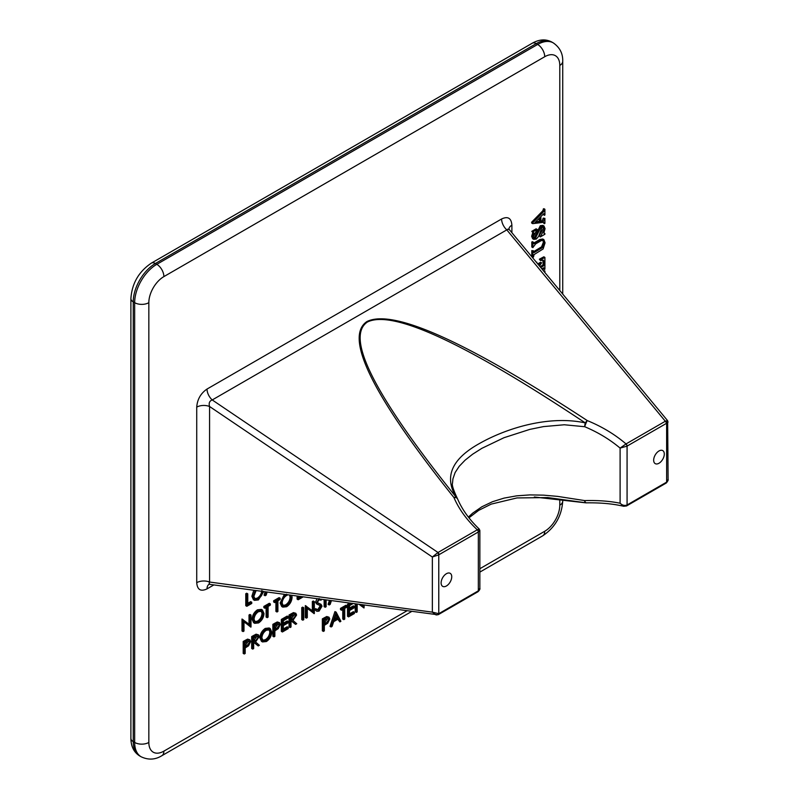 <?xml version="1.0" encoding="UTF-8"?>
<svg xmlns="http://www.w3.org/2000/svg" width="799" height="799" viewBox="0 0 799 799"><rect width="100%" height="100%" fill="white"/><g stroke="black" fill="none" stroke-linecap="round" stroke-linejoin="round"><path stroke-width="1.2" d="M658.985 450.976A7.511 4.335 120 0 0 654.091 457.557A7.511 4.335 120 0 0 655.18 463.6A7.511 4.335 120 0 0 662.741 459.285A7.511 4.335 120 0 0 662.701 450.576A7.511 4.335 120 0 0 658.985 450.976M446.421 573.702A7.511 4.335 120 0 0 441.527 580.284A7.511 4.335 120 0 0 442.616 586.316A7.511 4.335 120 0 0 450.177 582.012A7.511 4.335 120 0 0 450.137 573.302A7.511 4.335 120 0 0 446.421 573.702M331.096 626.975L330.027 626.356L334.931 611.595L336.129 612.134L340.893 621.312L339.885 621.892L338.367 618.955L333.672 621.662L332.104 626.386L331.096 626.975L336.129 612.134M339.885 621.892L337.787 619.285M244.254 654.001L243.196 653.392L243.196 641.457L247.57 639.11L249.867 639.799L250.616 641.597L248.559 645.822L245.183 647.959L245.183 653.462L244.254 654.001L244.254 642.066L248.639 639.719L249.867 639.799M262.511 641.937L261.453 641.317L259.885 637.842C260.164 633.847 261.952 630.711 265.248 628.414L269.183 627.974L270.242 628.583L271.81 632.119C271.52 636.124 269.712 639.26 266.397 641.527L262.511 641.937L260.953 638.451C261.223 634.456 263.021 631.32 266.317 629.033L270.242 628.583M288.239 621.572L288.239 622.801L283.335 625.627L283.335 630.211L288.239 627.385L288.239 628.613L282.407 631.979L281.348 631.36L281.348 619.425L287.181 616.069L288.239 616.678L288.239 617.907L283.335 620.733L283.335 624.399L288.239 621.572L287.181 620.963L283.335 623.18M283.335 628.993L287.181 626.776L288.239 627.385M290.097 627.535L289.028 626.925L289.028 614.99L293.443 612.613L295.83 613.292L296.589 615.05L292.923 620.404L296.719 623.719L295.57 624.379L291.775 621.063L291.016 621.492L291.016 627.005L290.097 627.535L290.097 615.61L294.501 613.223L295.83 613.292M295.57 624.379L291.555 621.183M250.806 627.115L243.995 621.682L243.995 631.05L243.066 631.58L241.997 630.97L241.997 619.035L250.087 624.988L250.087 615.6L249.018 614.98L249.947 614.451L251.016 615.06L251.016 626.995L243.995 621.912M249.018 624.139L249.018 614.98M254.691 623.34L253.633 622.721L252.075 619.245C252.344 615.25 254.142 612.114 257.438 609.827L261.363 609.377L262.422 609.987L264 613.532C263.7 617.527 261.892 620.663 258.576 622.93L254.691 623.34L253.133 619.854C253.413 615.869 255.201 612.723 258.496 610.436L262.422 609.987M303.021 596.963L298.177 599.769L297.108 599.15L297.108 596.164M251.745 602.246L251.745 603.465L246.841 606.301L245.772 605.682L245.772 593.747L246.701 593.218L247.77 593.827L247.77 604.533L251.745 602.246L250.676 601.627L247.77 603.315M263.73 591.659L258.387 599.939L254.501 600.349L253.433 599.729L251.875 596.254L253.762 590.311M267.146 592.119L266.137 595.155L265.118 595.744L264.06 595.125L265.148 591.849M291.825 595.455L292.084 597.312C291.785 601.317 289.977 604.453 286.661 606.721L282.776 607.12L281.717 606.511L280.159 603.025L284.334 594.436M276.973 612.004L276.973 601.297L274.726 602.596L273.667 601.987L273.667 600.758L279.091 597.622L280.159 598.241L280.159 599.46L277.902 600.758L277.902 611.465L276.973 612.004L275.915 611.395L275.915 601.907M267.176 617.667L267.176 606.96L264.918 608.259L263.86 607.639L263.86 606.421L269.293 603.285L270.352 603.894L270.352 605.123L268.104 606.421L268.104 617.128L267.176 617.667L266.117 617.048L266.117 607.57M331.375 600.798L330.187 604.394L329.178 604.973L328.109 604.364L329.388 600.528M326.122 600.089L326.122 606.731L325.203 607.27L324.134 606.661L324.134 599.819M321.538 599.47L321.048 600.179L319.031 599.819L317.513 602.206L318.192 603.355L320.968 604.254L322.017 606.181L319.071 611.115L316.873 611.325L314.866 609.707L315.735 608.598L317.553 609.967L319.071 609.897L318.002 609.277L320.029 606.091L319.66 605.133M317.043 609.527L318.002 609.277M316.544 603.914L315.525 602.176L316.943 598.851M317.133 602.736L320.968 604.254M314.127 613.662L307.315 608.229L307.315 617.597L306.387 618.126L305.328 617.517L305.328 605.582L313.408 611.535L313.408 602.146L312.349 601.537L313.278 600.998L314.337 601.607L314.337 613.542L307.315 608.458M312.349 610.686L312.349 601.537M301.752 619.585L301.752 607.649L302.671 607.12L303.74 607.729L303.74 619.664L302.811 620.194L301.752 619.585M273.927 636.873L272.868 636.254L272.868 624.329L277.253 621.972L279.54 622.671L280.289 624.468L278.232 628.683L274.856 630.83L274.856 636.334L273.927 636.873L273.927 624.938L278.312 622.591L279.54 622.671M252.734 649.108L251.675 648.498L251.675 636.563L256.079 634.176L258.477 634.855L259.226 636.623L255.56 641.967L259.355 645.282L258.217 645.942L254.412 642.626L253.663 643.065L253.663 648.568L252.734 649.108L252.734 637.173L257.148 634.796L258.477 634.855M258.217 645.942L254.202 642.756M357.193 604.284L357.193 611.904L356.264 612.443L355.205 611.824L355.205 604.014M364.214 605.233L364.004 607.979L359.47 604.593M352.858 603.704L349.513 605.632L349.513 609.307L354.406 606.481L354.406 607.699L349.513 610.526L349.513 615.12L354.406 612.294L354.406 613.512L348.584 616.878L347.515 616.269L347.515 604.334L349.423 603.235M349.513 608.079L353.348 605.862L354.406 606.481M349.513 613.892L353.348 611.674L354.406 612.294M343.81 619.634L343.81 608.928L341.563 610.226L340.494 609.607L340.494 608.389L345.927 605.252L346.996 605.862L346.996 607.09L344.739 608.389L344.739 619.095L343.81 619.634L342.751 619.015L342.751 609.537M323.415 631.41L322.347 630.801L322.347 618.865L326.731 616.518L329.018 617.208L329.767 619.005L327.71 623.23L324.334 625.367L324.334 630.87L323.415 631.41L323.415 619.475L327.79 617.128L329.018 617.208M532.713 223.64L531.645 223.031L531.645 222.182L542.551 211.076L543.849 208.669L544.908 209.278L544.908 214.991L544.289 215.34L543.769 213.683L540.893 216.549L540.893 221.892L543.31 221.423L544.908 218.377L544.908 223.37L544.289 223.72L543.859 222.512L542.811 222.412L532.713 223.64L532.713 222.801L543.62 211.695L544.908 209.278M544.289 215.34L543.23 214.172M540.893 221.143L542.251 220.804L543.23 218.117L544.908 218.377M544.289 223.72L543.14 222.382M533.722 239.36L532.713 236.913L533.942 232.869L532.863 232.639L532.863 231.93L537.188 229.433L533.332 236.594L533.992 238.212L535.51 238.062L541.382 226.297L543.959 225.987L545.068 228.674L543.829 233.098L544.908 234.247L540.274 236.923L544.449 229.033L543.69 227.196L542.022 227.355L538.576 236.464L536.269 239.061L533.722 239.36L532.663 238.751L531.645 236.294L532.883 232.259M532.863 232.639L531.804 231.31L536.129 228.814L537.188 229.433M533.562 237.752L534.451 237.453L540.324 225.678L542.891 225.378L543.959 225.987M540.274 236.923L539.215 235.595L543.38 228.424L543.08 227.026M531.804 256.739L531.804 250.576L533.482 250.826L534.092 252.614L533.492 252.274M533.482 251.745L541.582 246.841L543.38 242.247L542.93 240.119M533.482 252.075L534.092 252.614L542.651 247.45L544.449 242.866L543.54 240.309L541.263 240.629L535.64 243.875L532.863 247.62L531.804 247.001L531.804 242.017L532.424 241.658L533.482 242.267L533.862 243.715L535.07 243.485L534.012 242.876L539.894 239.48L542.771 239.011L543.909 239.67L545.068 242.846L543.11 248.968L534.072 254.591L533.482 257.068L531.924 256.878M537.737 263.91L540.603 262.252L541.672 262.861L539.385 265.887M540.034 266.676L542.701 265.148L543.23 263.95L542.811 260.015M540.723 267.505L543.759 265.757L544.289 262.402L543.42 260.214L540.434 260.544L539.365 259.216L543.849 256.809L544.908 257.428L544.908 269.193L543.23 268.933L543.23 268.025M543.34 270.661L544.908 270.981L544.908 272.559M468.364 517.063L472.708 513.118L481.877 506.776L492.494 501.712L504.119 498.097L516.683 495.839L529.957 494.901L543.58 495.15L557.482 496.369L584.708 500.583C597.942 500.234 609.737 501.113 620.104 503.23L620.104 448.099L625.937 443.984A2.007 1.129 58.6 0 1 627.015 446.142L620.104 448.099C609.737 439.4 597.942 432.279 584.708 426.716L564.284 424.768L543.5 426.596L529.787 429.403L503.979 437.712L481.847 448.339L472.599 454.232L465.068 460.204L459.185 466.336L455.11 472.569L452.913 478.921L452.504 483.245C451.755 484.863 453.373 489.947 457.358 498.466A5.014 3.825 150.4 0 0 456.279 497.368C443.835 476.913 451.645 458.916 479.69 443.375C506.626 428.154 548.973 415.011 585.277 422.901C465.398 343.161 392.778 309.533 367.41 322.017C344.958 337.138 374.581 395.585 456.279 497.368A5.014 2.517 -38.8 0 0 453.942 497.547A5.014 3.076 -23.1 0 1 457.607 498.976A5.014 5.014 0 0 0 457.368 498.476A5.014 3.825 150.4 0 1 457.507 498.776M534.411 497.028L585.277 502.711L547.824 497.577L516.973 497.937L491.195 504.119L478.681 510.371L468.953 517.822M534.311 497.028L585.687 502.821A5.014 5.014 0 0 0 586.396 502.851A5.014 1.958 89 0 1 584.708 500.583A5.014 1.358 100.1 0 0 585.277 502.711A5.014 2.966 97.1 0 0 585.697 502.821A5.014 2.966 97.1 0 0 586.136 502.811M625.937 506.007L623.669 506.276L620.104 503.23C622.311 505.328 624.618 505.917 627.015 505.008A2.007 1.189 61.4 0 1 626.566 505.947L626.656 505.887A2.007 1.159 -120 0 0 627.075 504.968L666.366 482.286A2.956 1.708 120 0 0 666.636 482.107L668.104 479.3C668.473 479.809 667.904 481.008 666.406 482.906A2.007 0.999 -126.1 0 0 666.636 482.107L666.636 423.28A2.007 1.298 -113 0 0 665.797 421.033L667.654 420.733L509.552 229.882L507.894 229.133L506.806 229.882A10.017 5.783 60 0 1 501.592 218.986C507.884 216.03 511.32 218.097 511.889 225.188A10.017 5.783 0 0 0 508.973 228.933M477.972 591.729A2.007 1.129 -121.4 0 0 478.022 591.699A2.007 1.129 -121.4 0 0 478.391 590.811L479.859 588.164L479.859 530.506L478.391 531.944A2.007 1.189 -118.6 0 0 477.393 529.747C479.37 528.738 479.76 528.758 478.551 529.827M625.937 443.984L626.036 443.924A2.007 1.159 60 0 1 627.075 446.102L627.075 504.968M437.572 552.798A2.007 0.999 53.9 0 1 438.771 554.846L432.349 557.013L437.572 552.798A4.974 2.367 -58.3 0 1 438.002 552.489L477.293 529.797C466.696 519.849 458.916 509.093 453.942 497.547C372.694 395.785 343.69 337.118 366.931 321.548C393.098 308.594 466.536 341.602 587.245 420.574A5.014 1.458 -56.7 0 0 585.277 422.901A5.014 1.248 101.9 0 0 584.708 426.716A5.014 0.579 -67.9 0 1 587.245 420.574C601.867 426.556 614.801 434.346 626.036 443.924L665.327 421.243A4.974 2.747 -51.8 0 1 665.797 421.033M479.859 588.164C480.229 588.903 479.62 590.081 478.022 591.709L477.922 591.769A2.007 1.159 -120 0 0 478.331 590.851L478.331 531.974A2.007 1.159 60 0 0 477.293 529.797L477.393 529.747M668.104 421.982L666.636 423.28A2.956 1.708 120 0 0 666.366 423.42A2.007 1.159 60 0 0 665.327 421.243L506.806 229.882L212.234 399.949C209.498 400.948 208.609 403.135 209.568 406.501A10.017 5.783 0 0 0 196.724 407.14C197.303 399.39 200.729 393.358 207.021 389.053L501.592 218.986M438.132 614.691L436.074 614.94L432.349 612.144L438.771 613.672A2.007 1.298 67 0 1 438.142 614.691L438.631 614.451A2.007 1.159 -120 0 0 439.041 613.532L478.331 590.851M437.572 614.741L210.057 584.409L209.138 583.36L209.568 582.042A10.017 5.783 0 0 0 196.724 582.681L196.724 407.14M667.644 420.723L668.104 479.29M478.331 531.974L439.041 554.666A2.007 1.159 60 0 0 438.002 552.489L212.234 399.949A10.017 5.783 60 0 1 207.021 389.053M213.892 584.918L207.021 588.883A10.017 5.783 60 0 1 208.899 584.429M666.166 483.005A2.007 0.999 -126.1 0 0 666.406 482.906L665.947 483.205A2.007 1.159 -120 0 0 666.366 482.286M626.606 505.917A2.007 1.159 -120 0 0 626.656 505.887L665.947 483.205M438.381 614.531A2.007 1.159 -120 0 0 438.631 614.451L477.922 591.769M265.118 595.744L266.357 592.009M254.501 600.349L252.933 596.863L255.111 590.491M256.099 590.621L253.862 596.324L255.091 599.07L258.347 598.741C261.093 596.923 262.601 594.366 262.871 591.07M252.933 596.863L251.875 596.254M254.611 598.701L257.278 598.121C260.035 596.304 261.543 593.747 261.802 590.451M258.347 598.741L257.278 598.121M246.841 606.301L246.841 594.366L245.772 593.747M246.841 594.366L247.77 593.827M298.177 599.769L298.177 596.314M299.106 596.434L299.106 598.012L301.303 596.733M282.776 607.12L281.218 603.644C281.498 599.649 283.285 596.513 286.581 594.216M287.81 594.905L286.631 595.415C283.905 597.272 282.407 599.829 282.147 603.105L283.375 605.852L286.631 605.512C289.378 603.694 290.886 601.138 291.156 597.852L290.157 595.225M281.218 603.644L280.159 603.025M291.156 597.852L290.087 597.233L289.578 595.145M282.896 605.472L285.563 604.903C288.309 603.085 289.817 600.528 290.087 597.233M286.631 605.512L285.563 604.903M274.726 602.596L274.726 601.367L273.667 600.758M274.726 601.367L280.159 598.241M264.918 608.259L264.918 607.03L263.86 606.421M264.918 607.03L270.352 603.894M258.546 611.635C255.82 613.482 254.322 616.049 254.062 619.315L255.29 622.061L258.546 621.732C261.293 619.914 262.801 617.357 263.071 614.061L261.832 611.285L258.546 611.635M253.133 619.854L252.075 619.245M258.496 610.436L257.438 609.827M263.071 614.061L262.002 613.452L261.263 611.065M254.811 621.692L257.478 621.113C260.224 619.295 261.732 616.738 262.002 613.452M258.546 621.732L257.478 621.113M250.087 615.6L251.016 615.06M243.066 631.58L243.066 619.654L241.997 619.035M329.178 604.973L330.596 600.688M325.203 607.27L325.203 599.959M316.873 611.325L314.866 609.707M319.59 603.734L318.521 603.125M319.071 609.897L321.088 606.701L320.719 605.742L317.163 604.274L315.525 602.176M316.584 602.786L319.131 598.531M320.349 605.462L319.77 605.193M321.088 606.701L320.029 606.091M315.925 610.326L316.803 609.218M313.408 602.146L314.337 601.607M306.387 618.126L306.387 606.201L305.328 605.582M302.811 620.194L302.811 608.269L301.752 607.649M302.811 608.269L303.74 607.729M291.016 616.299L291.016 620.274L292.913 619.195L295.66 615.58L295.181 614.541L291.016 616.299M290.097 615.61L289.028 614.99M294.501 613.223L293.443 612.613M291.016 619.055L294.521 614.461M295.66 615.58L294.591 614.97M282.407 631.979L282.407 620.044L281.348 619.425M282.407 620.044L288.239 616.678M274.856 625.627L274.856 629.602L276.664 628.583L279.36 625.008L278.871 623.929L274.856 625.627M273.927 624.938L272.868 624.329M278.312 622.591L277.253 621.972M274.856 628.394L278.222 623.859M276.664 628.583L275.605 627.974M279.36 625.008L278.302 624.399M266.357 630.231C263.64 632.079 262.142 634.636 261.872 637.912L263.111 640.658L266.357 640.319C269.103 638.511 270.611 635.954 270.881 632.658L269.653 629.882L266.357 630.231M260.953 638.451L259.885 637.842M266.317 629.033L265.248 628.414M270.881 632.658L269.822 632.039L269.083 629.662M262.621 640.289L265.298 639.709C268.045 637.892 269.553 635.335 269.822 632.039M266.357 640.319L265.298 639.709M253.663 637.862L253.663 641.837L255.55 640.768L258.297 637.153L257.817 636.114L253.663 637.862M252.734 637.173L251.675 636.563M257.148 634.796L256.079 634.176M253.663 640.628L257.168 636.034M258.297 637.153L257.238 636.533M245.183 642.756L245.183 646.741L246.991 645.722L249.688 642.136L249.198 641.068L245.183 642.756M244.254 642.066L243.196 641.457M248.639 639.719L247.57 639.11M245.183 645.522L248.549 640.988M246.991 645.722L245.932 645.103M249.688 642.136L248.629 641.527M364.004 607.979L359.83 604.643M362.167 604.953L363.285 605.852L363.285 605.113M356.264 612.443L356.264 604.164M348.584 616.878L348.584 604.943L347.515 604.334M348.584 604.943L351.141 603.465M341.563 610.226L341.563 608.998L340.494 608.389M341.563 608.998L346.996 605.862M336.049 614.511L334.182 620.144L337.877 618.017L336.049 614.511M335.999 612.214L334.931 611.595M337.877 618.017L335.76 615.38M334.681 618.626L336.808 617.397M324.334 620.164L324.334 624.149L326.152 623.13L328.838 619.545L328.349 618.476L324.334 620.164M323.415 619.475L322.347 618.865M327.79 617.128L326.731 616.518M324.334 622.93L327.7 618.396M326.152 623.13L325.083 622.511M328.838 619.545L327.78 618.935M540.274 217.178L534.931 222.621L540.274 221.962L540.274 217.178M544.289 218.726L543.23 218.117M544.289 219.196L543.23 218.586M543.31 221.423L542.251 220.804M542.381 221.713L541.313 221.093M544.289 209.638L543.23 209.018M544.289 210.067L543.23 209.458M543.62 211.695L542.551 211.076M532.713 222.801L531.645 222.182M535.769 221.772L539.215 221.353L539.215 218.257M540.274 221.962L539.215 221.353M532.713 236.913L531.645 236.294M544.449 229.033L543.38 228.424M540.274 236.204L539.215 235.595M544.908 233.528L543.909 232.948M541.382 226.297L540.324 225.678M535.51 238.062L534.451 237.453M532.863 231.93L531.804 231.31M543.769 239.6L542.851 239.061M535.07 243.485L540.953 240.1L539.894 239.48M540.953 240.1L543.909 239.67M532.863 247.62L532.863 242.626L531.804 242.017M532.863 242.626L533.482 242.267M544.449 242.866L543.38 242.247M542.651 247.45L541.582 246.841M532.863 257.428L532.863 251.186L531.804 250.576M532.863 251.186L533.482 250.826M544.289 269.553L543.64 267.785L541.822 268.834M543.64 267.785L544.289 268.514L543.34 267.965M540.434 260.544L539.365 259.216M540.434 259.835L544.908 257.428M544.289 262.402L543.23 261.782M544.289 264.569L543.23 263.95M543.759 265.757L542.701 265.148M538.426 264.739L541.672 262.861M536.538 262.452L535.889 261.663M536.878 262.242L536.878 262.871M544.289 271.82L543.53 270.891M544.289 271.33L544.908 270.981M559.789 290.526L559.789 65.418A21.293 12.295 120 0 0 544.728 56.729L163.885 276.604A21.293 12.295 120 0 0 148.834 302.681L148.834 742.451A21.293 12.295 120 0 0 163.885 751.14L406.671 610.975M479.859 568.718L544.728 531.265A21.293 12.295 120 0 0 559.789 505.188L559.789 499.735M207.021 588.883C200.729 591.839 197.303 589.772 196.724 582.681M511.889 225.188L511.889 232.709M666.366 423.42L627.075 446.102M439.041 554.666A2.956 1.708 120 0 0 438.771 554.846L438.771 613.672A2.956 1.708 120 0 0 439.041 613.532M432.349 557.013L209.568 406.501L209.568 582.042L432.349 612.144L432.349 557.013M148.834 742.451A10.017 5.783 180 0 1 134.661 742.451L134.661 302.681A31.311 18.077 -60 0 1 156.804 264.329L537.647 44.454A31.311 18.077 -60 0 1 553.308 42.906L551.889 42.087A31.311 18.077 120 0 0 536.229 43.635L155.386 263.51A31.311 18.077 120 0 0 133.243 301.862L133.243 741.632A31.311 18.077 120 0 0 139.725 755.964L141.143 756.783A31.311 18.077 -60 0 1 134.661 742.451L133.243 741.632A8.02 4.624 180 0 1 130.896 738.356C130.986 746.476 133.932 752.348 139.725 755.964M544.728 56.729A10.017 5.783 60 0 0 537.647 44.454L536.229 43.635A8.02 4.624 60 0 0 532.224 43.236L151.381 263.121A8.02 4.624 60 0 1 155.386 263.51L156.804 264.329A10.017 5.783 -120 0 1 163.885 276.604M148.834 302.681A10.017 5.783 180 0 1 134.661 302.681L133.243 301.862A8.02 4.624 0 0 1 130.896 298.596L130.896 738.356M553.308 42.906C559.839 47.481 562.975 53.623 562.726 61.323A10.017 5.783 180 0 1 559.789 65.418M562.726 500.064L562.726 501.093A10.017 5.783 180 0 1 559.789 505.188M163.885 751.14A10.017 5.783 60 0 1 161.807 755.734C155.196 759.809 148.304 760.159 141.143 756.783M562.726 501.093C561.737 515.964 555.045 527.55 542.661 535.849A10.017 5.783 -120 0 0 544.728 531.265M292.164 614.411L291.096 613.802M292.913 619.195L291.845 618.586M275.955 623.769L274.896 623.15M254.801 635.984L253.742 635.365M255.55 640.768L254.491 640.149M246.282 640.898L245.223 640.289M325.433 618.306L324.374 617.697M544.289 214.891L543.23 214.272M537.817 233.438L536.758 232.819M541.013 248.619L539.944 248.01M626.556 505.947L623.669 506.276C613.013 503.769 600.588 502.631 586.396 502.851M479.859 530.506L479.22 529.028C469.403 519.67 462.202 509.662 457.607 498.976M508.963 229.273L509.552 229.882M210.067 584.409L209.098 584.299M562.726 61.323L562.726 294.072M542.661 535.849L479.859 572.104M411.425 611.615L161.807 755.734M130.896 298.596C131.945 283.435 138.776 271.61 151.381 263.121M532.224 43.236C539.305 39.261 545.857 38.871 551.889 42.087"/></g></svg>
